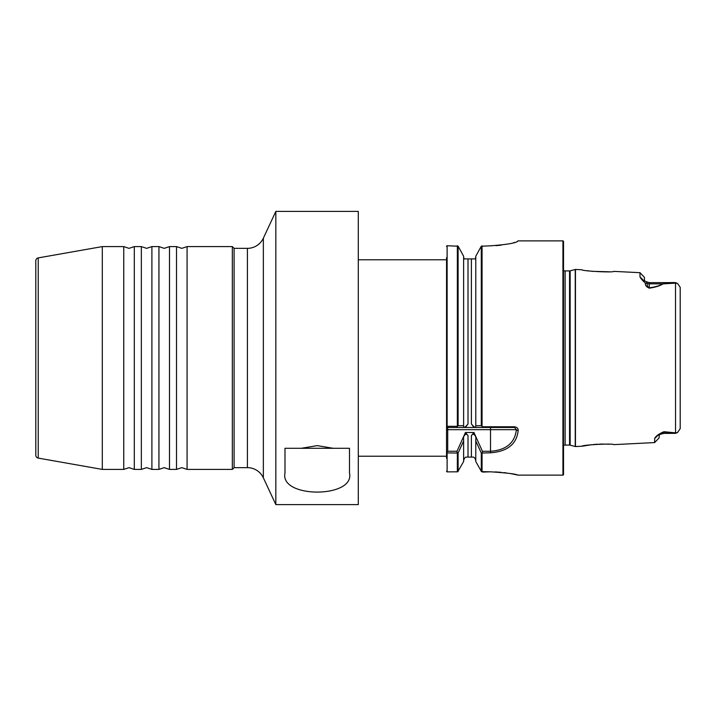 <?xml version="1.0" encoding="UTF-8"?>
<svg xmlns="http://www.w3.org/2000/svg" width="716" height="716" viewBox="0 0 716 716"><rect width="100%" height="100%" fill="white"/><g stroke="black" fill="none" stroke-linecap="round" stroke-linejoin="round"><path stroke-width="1.07" d="M169.486 469.41L176.521 469.41L176.521 246.59L169.486 246.59L169.486 469.41L164.215 467.646L158.934 469.41L158.934 246.59L151.899 246.59L151.899 469.41L146.619 467.646L141.347 469.41L141.347 246.59L134.304 246.59L134.304 469.41L129.032 467.646L123.752 469.41L123.752 246.59L102.307 246.59L102.307 469.41L38.225 458.106A2.936 2.936 0 0 1 35.8 455.224L35.8 260.776A2.936 2.936 0 0 1 38.225 257.894L102.307 246.59M275.839 504.592L275.839 211.408L358.295 211.408L358.295 504.592L275.839 504.592L263.354 477.805A17.587 17.587 0 0 0 247.405 467.646L234.096 467.646L234.096 248.354L232.342 246.59L187.082 246.59L187.082 469.41L181.801 467.646L176.521 469.41M158.934 469.41L151.899 469.41M141.347 469.41L134.304 469.41M301.284 448.297L349.498 448.297L349.498 473.016C355.252 498.318 279.482 498.56 284.995 473.016L284.995 448.297L301.284 448.297L317.251 445.62L333.217 448.297M517.113 241.569L517.838 241.176M475.782 441.002L475.782 439.311C476.525 435.668 473.043 432.357 471.388 435.686L473.965 432.509L465.436 432.509L468.013 435.686C466.349 432.357 462.885 435.659 463.619 439.311L463.619 441.002L458.106 453.031L447.124 452.915L446.542 452.056L446.542 426.808L447.124 426.315L457.39 426.315L458.106 425.698L463.619 425.752L463.619 426.432C463.878 428.07 465.346 427.228 468.013 423.908L465.436 427.479L473.965 427.479L471.388 423.908C474.055 427.228 475.513 428.07 475.782 426.441L475.782 425.752L481.295 425.698L482.36 426.772L514.562 426.772C517.212 427.246 518.402 428.598 518.142 430.835C516.558 444.206 507.349 451.528 490.514 452.807L481.295 453.031L475.782 441.002L475.782 461.543L481.501 471.647L490.514 471.808C507.098 472.918 516.209 474.028 517.838 475.12L562.928 475.12A0.591 0.591 0 0 0 563.519 474.538L563.519 241.462A0.591 0.591 0 0 0 562.928 240.88L517.937 240.88M659.284 434.657L659.087 437.897L654.639 442.586L613.773 444.627C613.97 443.24 581.768 444.896 582.027 446.22L575.467 446.551L575.467 269.449L582.027 269.78C581.822 271.113 614.006 272.76 613.773 271.373L639.979 272.68L639.979 276.886L643.478 280.386M582.027 446.22L592.034 444.663M593.618 444.502L597.788 444.197M599.444 444.126L603.695 444.063M606.533 444.126L608.824 444.224M563.519 445.728A2.345 2.345 0 0 1 565.13 445.084L565.13 270.916A2.345 2.345 0 0 1 563.519 270.272M565.13 445.084L569.551 445.084L569.551 270.916L565.13 270.916M569.551 445.084A2.345 2.345 0 0 1 570.16 445.164L575.243 446.524L575.243 269.476L570.16 270.836A2.345 2.345 0 0 1 569.551 270.916M234.096 467.646L232.342 469.41L232.342 246.59M247.405 467.646L247.405 248.354L234.096 248.354M247.405 248.354A17.587 17.587 0 0 0 263.354 238.195L275.839 211.408M446.542 259.783L358.295 259.783M446.542 456.217L358.295 456.217M654.639 442.586L654.639 438.604C655.373 436.59 658.085 434.46 662.756 432.195L664.018 431.721L675.743 432.876L677.569 432.446L680.2 428.687L680.2 299.655M680.2 293.65L680.2 287.313L677.578 283.545L675.743 283.115L663.07 283.876C660.018 285.818 655.444 287.241 649.358 288.172C646.387 286.973 645.062 285.281 645.376 283.089C642.646 280.69 640.847 278.622 639.979 276.886M516.898 241.901L517.937 241.032C516.352 242.984 507.214 244.577 490.514 245.812L481.295 246.232L475.782 256.238L475.782 425.752M517.838 475.12L515.824 474.654M232.342 469.41L187.082 469.41M123.752 469.41L102.307 469.41M464.371 458.338L463.619 460.755L464.371 458.338L465.83 457.094L473.571 457.094L475.03 458.338L475.782 460.755L475.03 458.338L473.571 457.094M471.388 423.908L471.388 258.906L475.29 258.906L475.782 256.99L475.29 258.906L464.326 258.906L463.708 257.688M446.829 471.799L446.542 471.209L447.124 471.871L457.694 471.808L463.619 461.543L463.619 441.002M463.619 425.752L463.619 256.194L458.106 246.197L447.124 245.758L446.542 246.385L446.757 245.848M446.542 458.267L446.542 452.056M465.436 427.479L447.715 427.479L446.569 426.817L446.542 257.733M515.547 474.592L510.615 473.616M506.319 472.927L503.778 472.596M501.298 472.336L495.212 471.916M490.469 471.808L482.808 472.077L481.295 471.397L481.295 453.031M490.514 245.812L491.883 245.803M495.893 245.651L501.066 245.194M513.399 242.814L514.688 242.438M472.453 457.094L471.388 457.094L471.388 435.686M468.013 435.686L468.013 457.094L467.172 457.094M460.692 250.886L463.619 256.194M457.345 426.315L457.345 245.758L458.106 246.197L458.106 425.698M458.106 453.031L458.106 471.397L457.345 471.871L457.345 453.094M680.2 428.678L680.2 287.393M608.842 271.776L592.007 271.328M589.322 271.006L586.914 270.657M664.018 431.721L664.215 432.178L663.786 431.793L660.922 434.156L663.786 433.377L675.51 433.359L664.448 432.124M639.979 272.68L644.436 277.369L644.436 280.887M644.221 281.128L643.201 280.207L646.324 281.692L647.13 283.429C646.978 285.433 647.64 286.901 649.126 287.85C654.961 287.071 659.534 285.738 662.837 283.822C666.569 282.784 670.794 282.39 675.51 282.632L675.537 433.35M663.07 283.876L649.126 283.822L649.358 288.172M645.376 283.089L647.13 283.429A4.69 4.18 0 0 0 649.126 283.822L649.126 282.623L675.51 282.623L677.578 283.545M663.786 433.377L663.786 432.178A4.69 4.18 180 0 0 663.15 432.213L662.756 432.195M657.807 435.373L654.639 438.604M482.736 471.808L483.515 471.808M447.715 427.479L447.715 451.25L457.005 451.25L465.436 432.509M473.965 432.509L482.423 451.295L490.514 451.295C506.248 450.078 514.867 442.873 516.37 429.681L514.562 427.479L457.068 427.479L457.39 426.315M457.157 452.915L457.005 451.25M446.65 452.431L447.715 451.25M482.36 426.772L482.423 427.479M514.562 426.772L514.562 427.479M518.142 430.835L516.37 429.681L446.542 429.681M482.423 451.295L482.36 452.807M38.225 257.894L38.225 458.106M562.928 475.12L562.928 240.88M570.16 445.164L570.16 270.836M263.354 477.805L263.354 238.195M482.056 245.812L482.056 426.378M482.056 453.094L482.056 471.808M481.295 425.698L481.295 246.232M468.013 423.908L468.013 258.906M447.124 452.915L447.124 471.871M447.124 245.758L447.124 426.315M490.514 452.807L490.514 427.479M187.082 246.59L181.801 248.354L176.521 246.59M134.304 246.59L129.032 248.354L123.752 246.59M151.899 246.59L146.619 248.354L141.347 246.59M169.486 246.59L164.215 248.354L158.934 246.59M649.126 282.623L646.324 281.692M677.578 432.455L675.51 433.359M657.574 435.516L658.845 434.379L657.574 435.516L660.922 434.156M659.552 434.558L660.134 434.361M660.206 434.344L660.752 434.2"/></g></svg>
